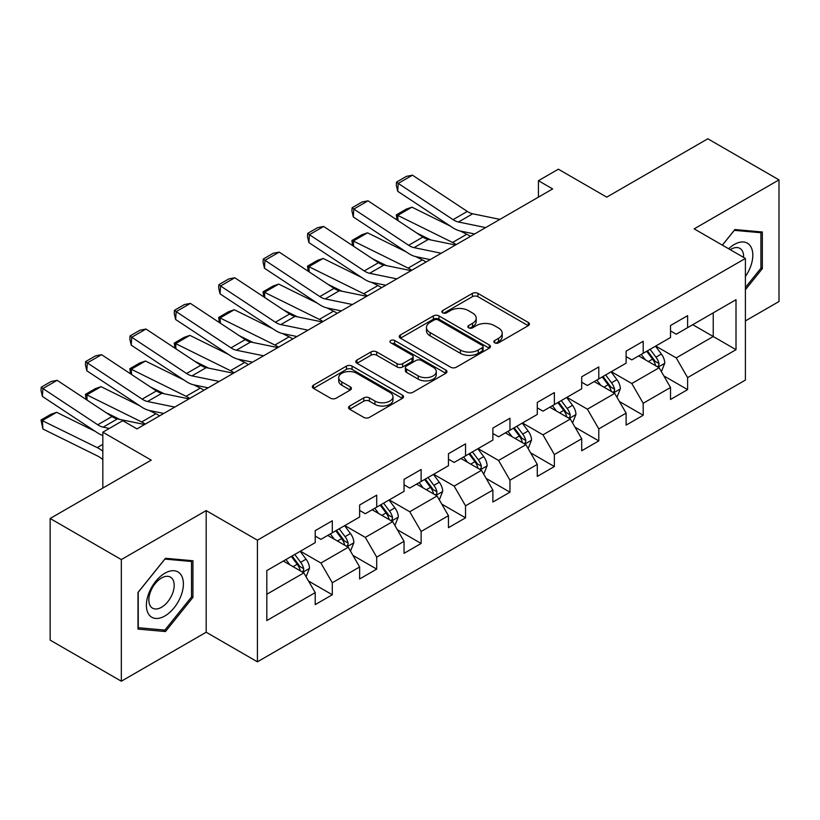 <?xml version="1.0" encoding="UTF-8"?>
<svg xmlns="http://www.w3.org/2000/svg" width="820" height="820" viewBox="0 0 820 820"><rect width="100%" height="100%" fill="white"/><g stroke="black" fill="none" stroke-linecap="round" stroke-linejoin="round"><path stroke-width="1.23" d="M494.665 342.821A2.768 1.599 0 0 0 498.57 342.821L528.264 325.673A3.956 2.286 0 0 0 529.423 324.064A3.956 2.286 0 0 0 528.264 322.444L477.957 293.406A3.956 2.286 0 0 0 472.371 293.406L442.677 310.555A2.768 1.599 0 0 0 441.867 311.682A2.768 1.599 0 0 0 442.677 312.809A2.768 1.599 0 0 0 446.592 312.809L450.436 310.585A12.648 7.298 0 0 1 468.322 310.585L472.515 313.014A12.648 7.298 0 0 1 476.215 318.17A12.648 7.298 0 0 1 472.515 323.336L468.671 325.55A2.768 1.599 0 0 0 467.861 326.688A2.768 1.599 0 0 0 468.671 327.815A2.768 1.599 0 0 0 472.586 327.815L476.43 325.591A12.648 7.298 0 0 1 494.306 325.591L498.498 328.01A12.648 7.298 0 0 1 502.209 333.176A12.648 7.298 0 0 1 498.498 338.342L494.665 340.556A2.768 1.599 0 0 0 493.845 341.694A2.768 1.599 0 0 0 494.665 342.821L494.665 340.556M349.689 406.023A3.956 2.286 0 0 0 348.531 407.642A3.956 2.286 0 0 0 349.689 409.252L363.803 417.4A3.956 2.286 0 0 0 369.389 417.4L402.374 398.356A3.956 2.286 0 0 0 403.522 396.747A3.956 2.286 0 0 0 402.374 395.137L352.067 366.089A3.956 2.286 0 0 0 346.481 366.089L313.506 385.133A3.956 2.286 0 0 0 312.348 386.743A3.956 2.286 0 0 0 313.506 388.362L330.552 398.202A3.956 2.286 0 0 0 336.138 398.202L350.253 390.053A3.956 2.286 0 0 0 351.411 388.434A3.956 2.286 0 0 0 350.253 386.825L341.796 381.946A10.568 6.099 0 0 1 338.701 377.63A10.568 6.099 0 0 1 345.23 371.993A10.568 6.099 0 0 1 356.751 373.315L389.859 392.431A10.568 6.099 0 0 1 392.964 396.747A10.568 6.099 0 0 1 386.435 402.384A10.568 6.099 0 0 1 374.914 401.062L369.389 397.874A3.956 2.286 0 0 0 363.803 397.874L349.689 406.023L349.689 409.252M745.4 320.907L779 301.514L779 179.877L707.824 138.785L606.749 197.138L558.358 169.197L538.422 180.697L552.659 188.918L136.991 428.901L122.754 420.68L102.828 432.191L102.828 488.074M121.329 559.578L121.329 681.215L206.179 632.23L206.179 510.593L121.329 559.578L50.153 518.486L151.228 460.133L102.828 432.191M206.179 510.593L257.418 540.185L745.4 258.443L745.4 380.08L257.418 661.822L257.418 540.185M779 179.877L694.161 228.862L745.4 258.443M450.713 367.216A3.956 2.286 0 0 0 456.309 367.216L489.284 348.182A3.956 2.286 0 0 0 490.442 346.573A3.956 2.286 0 0 0 489.284 344.953L438.977 315.915A3.956 2.286 0 0 0 433.39 315.915L400.416 334.949A3.956 2.286 0 0 0 399.258 336.569A3.956 2.286 0 0 0 400.416 338.178L450.713 367.216M391.878 343.416A2.768 1.599 0 0 1 394.686 343.805L394.686 340.515L445.824 370.045A3.956 2.286 0 0 1 446.982 371.655A3.956 2.286 0 0 1 445.824 373.274L412.849 392.308A3.956 2.286 0 0 1 407.263 392.308L356.956 363.27L356.956 360.041A3.956 2.286 0 0 0 355.798 361.651A3.956 2.286 0 0 0 356.956 363.27M356.956 360.041L371.07 351.893A3.956 2.286 0 0 1 376.657 351.893L397.064 363.67A3.956 2.286 0 0 0 402.651 363.67L412.009 358.268A3.956 2.286 0 0 0 413.167 356.649A3.956 2.286 0 0 0 412.009 355.039L390.771 342.78A2.768 1.599 0 0 1 389.961 341.653A2.768 1.599 0 0 1 391.673 340.177A2.768 1.599 0 0 1 394.686 340.515M121.329 681.215L50.153 640.123L50.153 518.486M308.525 581.031L332.295 594.756L332.295 582.753L359.631 566.979L359.631 578.971L376.708 569.111L376.708 557.118L404.045 541.333L404.045 553.336L421.121 543.476L421.121 531.473L448.458 515.688L448.458 527.691L465.545 517.83L465.545 505.827L492.871 490.053L492.871 502.045L509.958 492.184L509.958 480.192L537.284 464.407L537.284 476.41L554.371 466.549L554.371 454.546L581.698 438.761L581.698 450.764L598.784 440.904L598.784 428.901L626.111 413.126L626.111 425.119L643.198 415.258L643.198 403.266L670.524 387.481L670.524 399.483L687.611 389.623L687.611 377.62L736.011 349.679L736.011 299.71L713.236 312.851L713.236 336.528L736.011 349.679M332.295 594.756L315.218 604.617L315.218 592.614L266.818 620.566L266.818 570.587L315.218 542.645L315.218 530.653L332.295 520.782L332.295 532.785L359.631 517.01L359.631 505.007L376.708 495.147L376.708 507.139L404.045 491.364L404.045 479.362L421.121 469.501L421.121 481.504L448.458 465.719L448.458 453.726L465.545 443.856L465.545 455.858L492.871 440.084L492.871 428.081L509.958 418.22L509.958 430.213L537.284 414.438L537.284 402.435L554.371 392.575L554.371 404.578L581.698 388.793L581.698 376.8L598.784 366.929L598.784 378.932L626.111 363.157L626.111 351.155L643.198 341.294L643.198 353.287L670.524 337.512L670.524 325.509L687.611 315.649L687.611 327.651L736.011 299.71M327.744 535.419L348.244 547.247L320.907 563.032L300.407 551.194M315.218 536.075L320.907 539.365L332.295 532.785M320.907 563.032L332.295 582.753M348.244 547.247L359.631 566.979M372.157 509.773L392.657 521.612L365.32 537.387L344.82 525.558M359.631 510.429L365.32 513.72L376.708 507.139M365.32 537.387L376.708 557.118M392.657 521.612L404.045 541.333M416.57 484.128L437.07 495.967L409.733 511.752L389.244 499.913M404.045 484.794L409.733 488.074L421.121 481.504M409.733 511.752L421.121 531.473M437.07 495.967L448.458 515.688M460.983 458.493L481.483 470.321L454.147 486.106L433.657 474.267M448.458 459.149L454.147 462.439L465.545 455.858M454.147 486.106L465.545 505.827M481.483 470.321L492.871 490.053M505.397 432.847L525.897 444.686L498.57 460.461L478.07 448.632M492.871 433.503L498.57 436.793L509.958 430.213M498.57 460.461L509.958 480.192M525.897 444.686L537.284 464.407M549.81 407.202L570.31 419.04L542.983 434.825L522.483 422.987M537.284 407.868L542.983 411.148L554.371 404.578M542.983 434.825L554.371 454.546M570.31 419.04L581.698 438.761M594.223 381.566L614.723 393.395L587.397 409.18L566.897 397.341M581.698 382.222L587.397 385.513L598.784 378.932M587.397 409.18L598.784 428.901M614.723 393.395L626.111 413.126M638.636 355.921L659.136 367.76L631.81 383.534L611.31 371.706M626.111 356.577L631.81 359.867L643.198 353.287M631.81 383.534L643.198 403.266M659.136 367.76L670.524 387.481M692.736 324.689L713.236 336.528L676.223 357.889L655.723 346.06M670.524 330.931L676.223 334.222L687.611 327.651M676.223 357.889L687.611 377.62M206.179 632.23L257.418 661.822M538.422 180.697L538.422 197.138M266.818 594.264L303.83 572.893L283.33 561.054M303.83 572.893L315.218 592.614M663.841 375.898L687.611 389.623M619.428 401.533L643.198 415.258M575.005 427.179L598.784 440.904M530.591 452.824L554.371 466.549M486.178 478.46L509.958 492.184M441.765 504.105L465.545 517.83M397.351 529.751L421.121 543.476M352.938 555.386L376.708 569.111M745.4 289.706L762.344 268.632L762.344 231.998L734.874 229.538L722.338 245.129M137.986 629.094L165.466 631.554L192.936 597.37L192.936 560.736L165.466 558.287L137.986 592.46L137.986 629.094M760.919 267.802L762.344 268.632M191.511 596.55L192.936 597.37M162.555 629.873L165.466 631.554M495.762 343.211L498.498 341.632A12.648 7.298 0 0 0 502.209 336.466L502.209 333.176M476.215 318.17L476.215 321.46A12.648 7.298 0 0 1 472.515 326.627L469.778 328.205M528.213 325.704L477.957 296.696A3.956 2.286 0 0 0 472.371 296.696L443.784 313.199M489.232 348.213L438.977 319.205A3.956 2.286 0 0 0 433.39 319.205L400.467 338.209M482.293 347.7A2.768 1.599 0 0 0 483.103 346.573A2.768 1.599 0 0 0 482.293 345.435L438.136 319.943A2.768 1.599 0 0 0 434.231 319.943L430.172 322.291A12.648 7.298 0 0 0 426.472 327.446A12.648 7.298 0 0 0 430.172 332.612L460.358 350.037A12.648 7.298 0 0 0 478.244 350.037L482.293 347.7L482.293 350.991A2.768 1.599 0 0 0 483.103 349.853L483.103 346.573M426.472 327.446L426.472 330.737A12.648 7.298 0 0 0 430.172 335.903L430.172 332.612M482.293 350.991L478.244 353.328A12.648 7.298 0 0 1 460.358 353.328L430.172 335.903M357.007 363.301L371.07 355.183L371.07 351.893M413.167 356.649L413.167 359.939A3.956 2.286 0 0 1 412.009 361.558L402.651 366.96A3.956 2.286 0 0 1 397.064 366.96L376.657 355.183A3.956 2.286 0 0 0 371.07 355.183M394.686 343.805L445.772 373.305M418.231 375.898A10.568 6.099 0 0 0 429.752 377.22A10.568 6.099 0 0 0 436.281 371.573A10.568 6.099 0 0 0 433.175 367.257L421.511 360.523A3.956 2.286 0 0 0 415.924 360.523L406.566 365.935A3.956 2.286 0 0 0 405.408 367.544A3.956 2.286 0 0 0 406.566 369.154L418.231 375.898L418.231 379.178A10.568 6.099 0 0 0 429.752 380.5A10.568 6.099 0 0 0 436.281 374.863L436.281 371.573M405.408 367.544L405.408 370.835A3.956 2.286 0 0 0 406.566 372.444L406.566 369.154M418.231 379.178L406.566 372.444M392.964 396.747L392.964 400.037A10.568 6.099 0 0 1 386.435 405.674A10.568 6.099 0 0 1 374.914 404.352L369.389 401.164A3.956 2.286 0 0 0 363.803 401.164L349.74 409.282M338.701 377.63L338.701 380.91A10.568 6.099 0 0 0 341.796 385.236L341.796 381.946M350.202 390.084L341.796 385.236M402.312 398.387L352.067 369.379A3.956 2.286 0 0 0 346.481 369.379L313.558 388.383M661.391 371.655L664.774 363.116A10.67 6.16 -120 0 0 661.371 354.035L655.498 346.194M397.034 219.985L396.316 214.881L406.279 209.12L411.947 207.163L450.6 226.258M460.194 230.994L466.785 234.253A30.196 17.435 60 0 1 470.424 236.396M645.248 359.734L641.26 354.414M411.947 207.163L397.71 215.383L452.558 242.464A30.196 17.435 60 0 1 456.186 244.616M396.316 214.881L397.71 215.383L398.028 220.641M430.746 239.942L416.847 233.075M657.486 366.806L658.778 365.433L659.014 363.578A10.67 6.16 -120 0 0 655.959 357.161L650.086 349.31M647.41 350.857L653.929 359.56A5.432 3.136 60 0 1 654.913 361.21L659.014 363.578M646.672 351.288L652.546 359.129A10.67 6.16 60 0 1 655.6 365.546M485.676 227.591L458.462 222.005A20.131 11.623 60 0 1 453.07 219.647L398.223 183.403L397.71 191.306L452.558 227.55A30.196 17.435 -120 0 0 460.645 231.096L474.636 233.966M499.913 219.37L472.699 213.794A20.131 11.623 60 0 1 467.308 211.427L412.46 175.183L398.223 183.403L396.521 182.101L406.484 176.351L412.46 175.183M397.71 191.306L396.316 185.258L396.521 182.101M745.4 276.524A26.168 15.108 120 0 0 750.331 267.279A26.168 15.108 120 0 0 748.701 244.114A26.168 15.108 120 0 0 728.642 248.767M759.156 231.711L760.919 232.726L760.919 268.222L745.4 287.523M722.399 245.159L734.3 230.348L760.919 232.726M743.586 257.398A17.917 10.342 120 0 0 739.886 248.378A17.917 10.342 120 0 0 730.241 249.69M164.892 615.963A26.168 15.108 120 0 0 183.393 583.901A26.168 15.108 120 0 0 164.892 573.221A26.168 15.108 120 0 0 146.39 605.273A26.168 15.108 120 0 0 164.892 615.963M161.519 607.271A17.917 10.342 120 0 0 173.225 591.486A17.917 10.342 120 0 0 170.478 577.126A17.917 10.342 120 0 0 161.519 578.018A17.917 10.342 120 0 0 149.814 593.803A17.917 10.342 120 0 0 152.561 608.163A17.917 10.342 120 0 0 161.519 607.271M138.273 592.214L164.892 559.096L191.511 561.474L191.511 596.97L164.892 630.088L138.273 627.71L138.211 592.183M189.748 560.46L191.511 561.474M616.978 397.29L620.361 388.762A10.67 6.16 -120 0 0 616.958 379.68L611.084 371.829M352.62 245.631L351.893 240.516L361.866 234.766L367.534 232.808L406.187 251.894M415.781 256.639L422.372 259.889A30.196 17.435 60 0 1 426 262.041M600.834 385.38L596.847 380.049M367.534 232.808L353.297 241.029L408.145 268.109A30.196 17.435 60 0 1 411.773 270.262M351.893 240.516L353.297 241.029L353.615 246.287M386.333 265.577L372.434 258.72M613.073 392.442L614.364 391.078L614.6 389.213A10.67 6.16 -120 0 0 611.546 382.796L605.672 374.955M602.997 376.503L609.516 385.205A5.432 3.136 60 0 1 610.5 386.856L614.6 389.213M602.259 376.933L608.132 384.775A10.67 6.16 60 0 1 611.187 391.191M572.565 422.935L575.947 414.407A10.67 6.16 -120 0 0 572.544 405.316L566.671 397.474M308.207 271.266L307.479 266.162L317.453 260.411L323.121 258.454L361.774 277.539M371.368 282.275L377.958 285.534A30.196 17.435 60 0 1 381.587 287.687M556.421 411.025L552.434 405.695M323.121 258.454L308.884 266.674L363.731 293.755A30.196 17.435 60 0 1 367.36 295.897M307.479 266.162L308.884 266.674L309.202 271.922M341.919 291.223L328.02 284.356M568.66 418.087L569.951 416.724L570.187 414.858A10.67 6.16 -120 0 0 567.132 408.442L561.259 400.601M558.584 402.138L565.103 410.84A5.432 3.136 60 0 1 566.087 412.491L570.187 414.858M557.836 402.569L563.719 410.41A10.67 6.16 60 0 1 566.774 416.837M441.262 253.236L414.049 247.65A20.131 11.623 60 0 1 408.657 245.282L353.809 209.049L353.297 216.941L408.145 253.185A30.196 17.435 -120 0 0 416.232 256.732L430.223 259.602M455.5 245.016L428.286 239.43A20.131 11.623 60 0 1 422.884 237.072L368.047 200.828L353.809 209.049L352.108 207.747L362.071 201.986L368.047 200.828M353.297 216.941L351.893 210.904L352.108 207.747M396.849 278.872L369.635 273.296A20.131 11.623 60 0 1 364.244 270.928L309.396 234.684L308.884 242.587L363.731 278.831A30.196 17.435 -120 0 0 371.819 282.377L385.81 285.247M411.086 270.661L383.873 265.075A20.131 11.623 60 0 1 378.471 262.707L323.633 226.463L309.396 234.684L307.684 233.382L317.658 227.632L323.633 226.463M308.884 242.587L307.479 236.549L307.684 233.382M528.152 448.581L531.534 440.043A10.67 6.16 -120 0 0 528.131 430.961L522.248 423.12M263.794 296.912L263.066 291.807L273.039 286.057L278.708 284.089L317.361 303.185M326.954 307.92L333.545 311.18A30.196 17.435 60 0 1 337.174 313.322M512.008 436.66L508.021 431.34M278.708 284.089L264.47 292.309L319.308 319.39A30.196 17.435 60 0 1 322.947 321.542M263.066 291.807L264.47 292.309L264.788 297.568M297.506 316.868L283.607 310.001M524.246 443.733L525.538 442.359L525.774 440.504A10.67 6.16 -120 0 0 522.719 434.087L516.846 426.236M514.171 427.784L520.69 436.486A5.432 3.136 60 0 1 521.674 438.136L525.774 440.504M513.422 428.214L519.306 436.055A10.67 6.16 60 0 1 522.361 442.472M483.728 474.216L487.121 465.688A10.67 6.16 -120 0 0 483.718 456.607L477.834 448.755M219.381 322.557L218.653 317.442L228.616 311.692L234.294 309.734L272.947 328.82M282.541 333.566L289.132 336.815A30.196 17.435 60 0 1 292.76 338.967M467.595 462.306L463.607 456.976M234.294 309.734L220.057 317.955L274.895 345.035A30.196 17.435 60 0 1 278.523 347.188M218.653 317.442L220.057 317.955L220.375 323.213M253.093 342.504L239.184 335.646M479.833 469.368L481.125 468.005L481.36 466.139A10.67 6.16 -120 0 0 478.306 459.723L472.433 451.881M469.757 453.429L476.276 462.131A5.432 3.136 60 0 1 477.26 463.782L481.36 466.139M469.009 453.86L474.893 461.701A10.67 6.16 60 0 1 477.947 468.117M439.315 499.862L442.708 491.334A10.67 6.16 -120 0 0 439.305 482.242L433.421 474.401M174.967 348.192L174.24 343.088L184.203 337.338L189.881 335.38L228.534 354.465M238.128 359.201L244.719 362.46A30.196 17.435 60 0 1 248.347 364.613M423.181 487.951L419.194 482.621M189.881 335.38L175.644 343.601L230.481 370.681A30.196 17.435 60 0 1 234.11 372.823M174.24 343.088L175.644 343.601L175.962 348.848M208.669 368.149L194.77 361.282M435.42 495.013L436.711 493.65L436.947 491.785A10.67 6.16 -120 0 0 433.893 485.368L428.019 477.527M425.344 479.064L431.863 487.767A5.432 3.136 60 0 1 432.847 489.417L436.947 491.785M424.596 479.495L430.479 487.336A10.67 6.16 60 0 1 433.534 493.763M352.436 304.517L325.222 298.931A20.131 11.623 60 0 1 319.831 296.573L264.983 260.329L264.47 268.232L319.308 304.476A30.196 17.435 -120 0 0 327.405 308.023L341.397 310.893M366.673 296.297L339.459 290.721A20.131 11.623 60 0 1 334.058 288.353L279.22 252.109L264.983 260.329L263.271 259.028L273.244 253.277L279.22 252.109M264.47 268.232L263.066 262.185L263.271 259.028M308.023 330.163L280.809 324.577A20.131 11.623 60 0 1 275.407 322.209L220.57 285.975L220.057 293.867L274.895 330.111A30.196 17.435 -120 0 0 282.992 333.658L296.983 336.528M322.25 321.942L295.046 316.356A20.131 11.623 60 0 1 289.644 313.998L234.807 277.755L220.57 285.975L218.858 284.673L228.821 278.913L234.807 277.755M220.057 293.867L218.653 287.83L218.858 284.673M263.609 355.798L236.396 350.222A20.131 11.623 60 0 1 230.994 347.854L176.156 311.61L175.644 319.513L230.481 355.757A30.196 17.435 -120 0 0 238.579 359.303L252.57 362.173M277.837 347.588L250.633 342.002A20.131 11.623 60 0 1 245.231 339.634L190.394 303.4L176.156 311.61L174.445 310.308L184.408 304.558L190.394 303.4M175.644 319.513L174.24 313.476L174.445 310.308M394.902 525.507L398.294 516.969A10.67 6.16 -120 0 0 394.891 507.887L389.008 500.046M130.554 373.838L129.826 368.733L139.789 362.983L145.468 361.026L184.121 380.111M193.715 384.846L200.305 388.106A30.196 17.435 60 0 1 203.934 390.248M378.768 513.587L374.771 508.267M145.468 361.026L131.231 369.236L186.068 396.316A30.196 17.435 60 0 1 189.697 398.469M129.826 368.733L131.231 369.236L131.548 374.494M164.256 393.795L150.357 386.927M391.007 520.659L392.298 519.285L392.534 517.43A10.67 6.16 -120 0 0 389.479 511.014L383.596 503.162M380.931 504.71L387.45 513.412A5.432 3.136 60 0 1 388.434 515.062L392.534 517.43M380.183 505.14L386.056 512.982A10.67 6.16 60 0 1 389.11 519.398M219.186 381.443L191.982 375.867A20.131 11.623 60 0 1 186.581 373.5L131.743 337.256L131.231 345.159L186.068 381.402A30.196 17.435 -120 0 0 194.166 384.949L208.157 387.819M233.423 373.223L206.209 367.647A20.131 11.623 60 0 1 200.818 365.279L145.98 329.035L131.743 337.256L130.031 335.954L139.994 330.204L145.98 329.035M131.231 345.159L129.826 339.111L130.031 335.954M350.488 551.143L353.881 542.614A10.67 6.16 -120 0 0 350.468 533.533L344.595 525.681M86.141 399.483L85.413 394.369L95.376 388.618L101.055 386.661L139.708 405.746M149.301 410.492L155.892 413.741A30.196 17.435 60 0 1 159.521 415.894M334.355 539.232L330.357 533.902M101.055 386.661L86.817 394.881L141.655 421.962A30.196 17.435 60 0 1 145.284 424.114M85.413 394.369L86.817 394.881L87.135 400.139M119.843 419.43L105.944 412.573M346.593 546.294L347.885 544.931L348.121 543.066A10.67 6.16 -120 0 0 345.066 536.649L339.183 528.808M336.518 530.355L343.037 539.058A5.432 3.136 60 0 1 344.021 540.708L348.121 543.066M335.769 530.786L341.643 538.627A10.67 6.16 60 0 1 344.697 545.044M174.773 407.089L147.569 401.503A20.131 11.623 60 0 1 142.167 399.135L87.33 362.901L86.817 370.794L141.655 407.038A30.196 17.435 -120 0 0 149.752 410.584L163.744 413.454M189.01 398.868L161.796 393.282A20.131 11.623 60 0 1 156.405 390.925L101.567 354.681L87.33 362.901L85.618 361.599L95.581 355.839L101.567 354.681M86.817 370.794L85.413 364.756L85.618 361.599M306.075 576.788L309.468 568.26A10.67 6.16 -120 0 0 306.055 559.168L300.181 551.327M56.641 412.306L42.404 420.527L42.917 429.014L41 420.014L50.963 414.264L56.641 412.306L95.294 431.392M289.942 564.877L285.944 559.547M41 420.014L97.242 447.607A30.196 17.435 60 0 1 102.828 451.215M102.828 459.661A20.131 11.623 -120 0 0 97.754 456.094L42.917 429.014M302.18 571.94L303.472 570.576L303.707 568.711A10.67 6.16 -120 0 0 300.653 562.294L294.769 554.453M292.104 555.991L298.623 564.693A5.432 3.136 60 0 1 299.607 566.343L303.707 568.711M291.356 556.421L297.229 564.273A10.67 6.16 60 0 1 300.284 570.689M109.357 428.419L103.156 427.148A20.131 11.623 60 0 1 97.754 424.78L42.917 388.536L42.404 396.439L97.242 432.683A30.196 17.435 -120 0 0 102.828 435.522M144.597 424.514L117.383 418.928A20.131 11.623 60 0 1 111.992 416.56L57.154 380.326L42.917 388.536L41.205 387.235L51.168 381.484L57.154 380.326M42.404 396.439L41 390.402L41.205 387.235M498.498 341.632L498.498 338.342M468.671 327.815L468.671 325.55M472.515 326.627L472.515 323.336M442.677 312.809L442.677 310.555M472.371 296.696L472.371 293.406M477.957 296.696L477.957 293.406M528.264 325.673L528.264 322.444M400.416 338.178L400.416 334.949M433.39 319.205L433.39 315.915M438.977 319.205L438.977 315.915M489.284 348.182L489.284 344.953M460.358 353.328L460.358 350.037M478.244 353.328L478.244 350.037M376.657 355.183L376.657 351.893M397.064 366.96L397.064 363.67M402.651 366.96L402.651 363.67M412.009 361.558L412.009 358.268M445.824 373.274L445.824 370.045M363.803 401.164L363.803 397.874M369.389 401.164L369.389 397.874M374.914 404.352L374.914 401.062M350.253 390.053L350.253 386.825M313.506 388.362L313.506 385.133M346.481 369.379L346.481 366.089M352.067 369.379L352.067 366.089M402.374 398.356L402.374 395.137M658.091 367.145L664.702 363.332M655.959 357.161L661.371 354.035M648.374 361.538L652.546 359.129M466.785 234.253L452.558 242.464M458.462 222.005L472.699 213.794M453.07 219.647L467.308 211.427M613.668 392.79L620.289 388.967M611.546 382.796L616.958 379.68M603.961 387.183L608.132 384.775M422.372 259.889L408.145 268.109M569.254 418.436L575.876 414.612M567.132 408.442L572.544 405.316M559.547 412.829L563.719 410.41M377.958 285.534L363.731 293.755M414.049 247.65L428.286 239.43M408.657 245.282L422.884 237.072M369.635 273.296L383.873 265.075M364.244 270.928L378.471 262.707M524.841 444.071L531.462 440.258M522.719 434.087L528.131 430.961M515.134 438.464L519.306 436.055M333.545 311.18L319.308 319.39M480.428 469.716L487.049 465.893M478.306 459.723L483.718 456.607M470.711 464.11L474.893 461.701M289.132 336.815L274.895 345.035M436.014 495.362L442.636 491.539M433.893 485.368L439.305 482.242M426.297 489.755L430.479 487.336M244.719 362.46L230.481 370.681M325.222 298.931L339.459 290.721M319.831 296.573L334.058 288.353M280.809 324.577L295.046 316.356M275.407 322.209L289.644 313.998M236.396 350.222L250.633 342.002M230.994 347.854L245.231 339.634M391.601 520.997L398.223 517.184M389.479 511.014L394.891 507.887M381.884 515.39L386.056 512.982M200.305 388.106L186.068 396.316M191.982 375.867L206.209 367.647M186.581 373.5L200.818 365.279M347.188 546.643L353.809 542.819M345.066 536.649L350.468 533.533M337.471 541.036L341.643 538.627M155.892 413.741L141.655 421.962M147.569 401.503L161.796 393.282M142.167 399.135L156.405 390.925M302.775 572.288L309.396 568.465M300.653 562.294L306.055 559.168M293.058 566.681L297.229 564.273M102.828 444.378L97.242 447.607M103.156 427.148L117.383 418.928M97.754 424.78L111.992 416.56"/></g></svg>
